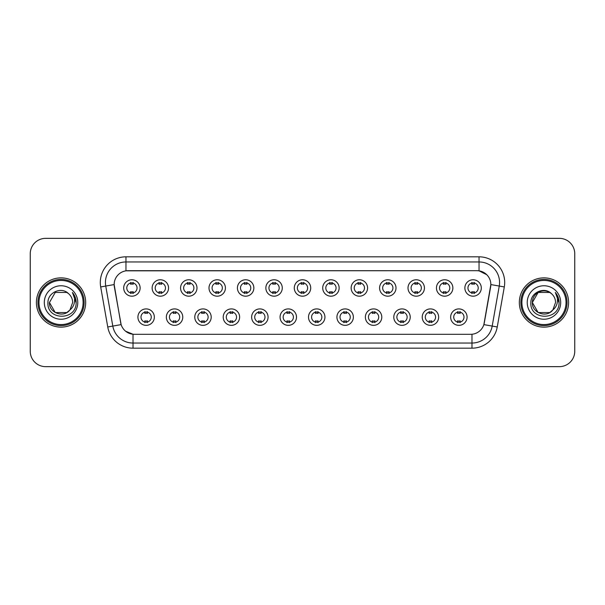 <?xml version="1.0" encoding="UTF-8"?>
<svg xmlns="http://www.w3.org/2000/svg" width="605" height="605" viewBox="0 0 605 605"><rect width="100%" height="100%" fill="white"/><g stroke="black" fill="none" stroke-linecap="round" stroke-linejoin="round"><path stroke-width="0.91" d="M182.77 317.126A8.213 8.213 0 0 1 174.558 325.339A8.213 8.213 0 0 1 166.352 317.126A8.213 8.213 0 0 1 174.558 308.913A8.213 8.213 0 0 1 182.77 317.126M169.43 317.126A5.135 5.135 0 0 0 174.558 322.261A5.135 5.135 0 0 0 179.693 317.126A5.135 5.135 0 0 0 174.558 311.991A5.135 5.135 0 0 0 169.43 317.126M211.205 317.126A8.213 8.213 0 0 1 202.993 325.339A8.213 8.213 0 0 1 194.78 317.126A8.213 8.213 0 0 1 202.993 308.913A8.213 8.213 0 0 1 211.205 317.126M197.858 317.126A5.135 5.135 0 0 0 202.993 322.261A5.135 5.135 0 0 0 208.12 317.126A5.135 5.135 0 0 0 202.993 311.991A5.135 5.135 0 0 0 197.858 317.126M239.633 317.126A8.213 8.213 0 0 1 231.42 325.339A8.213 8.213 0 0 1 223.215 317.126A8.213 8.213 0 0 1 231.42 308.913A8.213 8.213 0 0 1 239.633 317.126M226.293 317.126A5.135 5.135 0 0 0 231.42 322.261A5.135 5.135 0 0 0 236.555 317.126A5.135 5.135 0 0 0 231.42 311.991A5.135 5.135 0 0 0 226.293 317.126M268.068 317.126A8.213 8.213 0 0 1 259.855 325.339A8.213 8.213 0 0 1 251.642 317.126A8.213 8.213 0 0 1 259.855 308.913A8.213 8.213 0 0 1 268.068 317.126M254.72 317.126A5.135 5.135 0 0 0 259.855 322.261A5.135 5.135 0 0 0 264.982 317.126A5.135 5.135 0 0 0 259.855 311.991A5.135 5.135 0 0 0 254.72 317.126M296.495 317.126A8.213 8.213 0 0 1 288.282 325.339A8.213 8.213 0 0 1 280.07 317.126A8.213 8.213 0 0 1 288.282 308.913A8.213 8.213 0 0 1 296.495 317.126M283.155 317.126A5.135 5.135 0 0 0 288.282 322.261A5.135 5.135 0 0 0 293.417 317.126A5.135 5.135 0 0 0 288.282 311.991A5.135 5.135 0 0 0 283.155 317.126M324.93 317.126A8.213 8.213 0 0 1 316.717 325.339A8.213 8.213 0 0 1 308.505 317.126A8.213 8.213 0 0 1 316.717 308.913A8.213 8.213 0 0 1 324.93 317.126M311.583 317.126A5.135 5.135 0 0 0 316.717 322.261A5.135 5.135 0 0 0 321.845 317.126A5.135 5.135 0 0 0 316.717 311.991A5.135 5.135 0 0 0 311.583 317.126M353.358 317.126A8.213 8.213 0 0 1 345.145 325.339A8.213 8.213 0 0 1 336.932 317.126A8.213 8.213 0 0 1 345.145 308.913A8.213 8.213 0 0 1 353.358 317.126M340.018 317.126A5.135 5.135 0 0 0 345.145 322.261A5.135 5.135 0 0 0 350.28 317.126A5.135 5.135 0 0 0 345.145 311.991A5.135 5.135 0 0 0 340.018 317.126M381.785 317.126A8.213 8.213 0 0 1 373.58 325.339A8.213 8.213 0 0 1 365.367 317.126A8.213 8.213 0 0 1 373.58 308.913A8.213 8.213 0 0 1 381.785 317.126M368.445 317.126A5.135 5.135 0 0 0 373.58 322.261A5.135 5.135 0 0 0 378.707 317.126A5.135 5.135 0 0 0 373.58 311.991A5.135 5.135 0 0 0 368.445 317.126M410.22 317.126A8.213 8.213 0 0 1 402.007 325.339A8.213 8.213 0 0 1 393.795 317.126A8.213 8.213 0 0 1 402.007 308.913A8.213 8.213 0 0 1 410.22 317.126M396.88 317.126A5.135 5.135 0 0 0 402.007 322.261A5.135 5.135 0 0 0 407.142 317.126A5.135 5.135 0 0 0 402.007 311.991A5.135 5.135 0 0 0 396.88 317.126M438.648 317.126A8.213 8.213 0 0 1 430.442 325.339A8.213 8.213 0 0 1 422.23 317.126A8.213 8.213 0 0 1 430.442 308.913A8.213 8.213 0 0 1 438.648 317.126M425.307 317.126A5.135 5.135 0 0 0 430.442 322.261A5.135 5.135 0 0 0 435.57 317.126A5.135 5.135 0 0 0 430.442 311.991A5.135 5.135 0 0 0 425.307 317.126M467.083 317.126A8.213 8.213 0 0 1 458.87 325.339A8.213 8.213 0 0 1 450.657 317.126A8.213 8.213 0 0 1 458.87 308.913A8.213 8.213 0 0 1 467.083 317.126M453.735 317.126A5.135 5.135 0 0 0 458.87 322.261A5.135 5.135 0 0 0 464.005 317.126A5.135 5.135 0 0 0 458.87 311.991A5.135 5.135 0 0 0 453.735 317.126M154.343 317.126A8.213 8.213 0 0 1 146.13 325.339A8.213 8.213 0 0 1 137.917 317.126A8.213 8.213 0 0 1 146.13 308.913A8.213 8.213 0 0 1 154.343 317.126M140.995 317.126A5.135 5.135 0 0 0 146.13 322.261A5.135 5.135 0 0 0 151.265 317.126A5.135 5.135 0 0 0 146.13 311.991A5.135 5.135 0 0 0 140.995 317.126M168.553 287.98A8.213 8.213 0 0 1 160.348 296.185A8.213 8.213 0 0 1 152.135 287.98A8.213 8.213 0 0 1 160.348 279.767A8.213 8.213 0 0 1 168.553 287.98M155.213 287.98A5.135 5.135 0 0 0 160.348 293.107A5.135 5.135 0 0 0 165.475 287.98A5.135 5.135 0 0 0 160.348 282.845A5.135 5.135 0 0 0 155.213 287.98M196.988 287.98A8.213 8.213 0 0 1 188.775 296.185A8.213 8.213 0 0 1 180.562 287.98A8.213 8.213 0 0 1 188.775 279.767A8.213 8.213 0 0 1 196.988 287.98M183.648 287.98A5.135 5.135 0 0 0 188.775 293.107A5.135 5.135 0 0 0 193.91 287.98A5.135 5.135 0 0 0 188.775 282.845A5.135 5.135 0 0 0 183.648 287.98M225.415 287.98A8.213 8.213 0 0 1 217.21 296.185A8.213 8.213 0 0 1 208.997 287.98A8.213 8.213 0 0 1 217.21 279.767A8.213 8.213 0 0 1 225.415 287.98M212.075 287.98A5.135 5.135 0 0 0 217.21 293.107A5.135 5.135 0 0 0 222.338 287.98A5.135 5.135 0 0 0 217.21 282.845A5.135 5.135 0 0 0 212.075 287.98M253.85 287.98A8.213 8.213 0 0 1 245.638 296.185A8.213 8.213 0 0 1 237.425 287.98A8.213 8.213 0 0 1 245.638 279.767A8.213 8.213 0 0 1 253.85 287.98M240.503 287.98A5.135 5.135 0 0 0 245.638 293.107A5.135 5.135 0 0 0 250.773 287.98A5.135 5.135 0 0 0 245.638 282.845A5.135 5.135 0 0 0 240.503 287.98M282.278 287.98A8.213 8.213 0 0 1 274.073 296.185A8.213 8.213 0 0 1 265.86 287.98A8.213 8.213 0 0 1 274.073 279.767A8.213 8.213 0 0 1 282.278 287.98M268.938 287.98A5.135 5.135 0 0 0 274.073 293.107A5.135 5.135 0 0 0 279.2 287.98A5.135 5.135 0 0 0 274.073 282.845A5.135 5.135 0 0 0 268.938 287.98M310.713 287.98A8.213 8.213 0 0 1 302.5 296.185A8.213 8.213 0 0 1 294.287 287.98A8.213 8.213 0 0 1 302.5 279.767A8.213 8.213 0 0 1 310.713 287.98M297.365 287.98A5.135 5.135 0 0 0 302.5 293.107A5.135 5.135 0 0 0 307.635 287.98A5.135 5.135 0 0 0 302.5 282.845A5.135 5.135 0 0 0 297.365 287.98M339.14 287.98A8.213 8.213 0 0 1 330.927 296.185A8.213 8.213 0 0 1 322.722 287.98A8.213 8.213 0 0 1 330.927 279.767A8.213 8.213 0 0 1 339.14 287.98M325.8 287.98A5.135 5.135 0 0 0 330.927 293.107A5.135 5.135 0 0 0 336.062 287.98A5.135 5.135 0 0 0 330.927 282.845A5.135 5.135 0 0 0 325.8 287.98M367.575 287.98A8.213 8.213 0 0 1 359.362 296.185A8.213 8.213 0 0 1 351.15 287.98A8.213 8.213 0 0 1 359.362 279.767A8.213 8.213 0 0 1 367.575 287.98M354.227 287.98A5.135 5.135 0 0 0 359.362 293.107A5.135 5.135 0 0 0 364.497 287.98A5.135 5.135 0 0 0 359.362 282.845A5.135 5.135 0 0 0 354.227 287.98M396.003 287.98A8.213 8.213 0 0 1 387.79 296.185A8.213 8.213 0 0 1 379.585 287.98A8.213 8.213 0 0 1 387.79 279.767A8.213 8.213 0 0 1 396.003 287.98M382.662 287.98A5.135 5.135 0 0 0 387.79 293.107A5.135 5.135 0 0 0 392.925 287.98A5.135 5.135 0 0 0 387.79 282.845A5.135 5.135 0 0 0 382.662 287.98M424.438 287.98A8.213 8.213 0 0 1 416.225 296.185A8.213 8.213 0 0 1 408.012 287.98A8.213 8.213 0 0 1 416.225 279.767A8.213 8.213 0 0 1 424.438 287.98M411.09 287.98A5.135 5.135 0 0 0 416.225 293.107A5.135 5.135 0 0 0 421.352 287.98A5.135 5.135 0 0 0 416.225 282.845A5.135 5.135 0 0 0 411.09 287.98M452.865 287.98A8.213 8.213 0 0 1 444.652 296.185A8.213 8.213 0 0 1 436.447 287.98A8.213 8.213 0 0 1 444.652 279.767A8.213 8.213 0 0 1 452.865 287.98M439.525 287.98A5.135 5.135 0 0 0 444.652 293.107A5.135 5.135 0 0 0 449.787 287.98A5.135 5.135 0 0 0 444.652 282.845A5.135 5.135 0 0 0 439.525 287.98M481.3 287.98A8.213 8.213 0 0 1 473.087 296.185A8.213 8.213 0 0 1 464.874 287.98A8.213 8.213 0 0 1 473.087 279.767A8.213 8.213 0 0 1 481.3 287.98M467.952 287.98A5.135 5.135 0 0 0 473.087 293.107A5.135 5.135 0 0 0 478.215 287.98A5.135 5.135 0 0 0 473.087 282.845A5.135 5.135 0 0 0 467.952 287.98M140.126 287.98A8.213 8.213 0 0 1 131.913 296.185A8.213 8.213 0 0 1 123.7 287.98A8.213 8.213 0 0 1 131.913 279.767A8.213 8.213 0 0 1 140.126 287.98M126.785 287.98A5.135 5.135 0 0 0 131.913 293.107A5.135 5.135 0 0 0 137.048 287.98A5.135 5.135 0 0 0 131.913 282.845A5.135 5.135 0 0 0 126.785 287.98M107.75 326.972L100.695 286.944A25.66 25.66 0 0 1 125.961 256.822L479.039 256.822A25.66 25.66 0 0 1 504.305 286.944L497.249 326.972A25.66 25.66 0 0 1 471.983 348.177L133.017 348.177A25.66 25.66 0 0 1 107.75 326.972L121.129 324.613L114.368 286.944A13.854 13.854 0 0 1 128.01 270.685L476.99 270.685A13.854 13.854 0 0 1 490.632 286.944L484.295 322.866A13.854 13.854 0 0 1 470.652 334.315L134.348 334.315A13.854 13.854 0 0 1 120.705 322.866L114.156 284.569L105.746 286.052A20.525 20.525 0 0 1 125.961 261.957L479.039 261.957A20.525 20.525 0 0 1 499.254 286.052L492.198 326.08A20.525 20.525 0 0 1 471.983 343.043L133.017 343.043A20.525 20.525 0 0 1 112.802 326.08L105.746 286.052A20.525 20.525 0 0 1 105.436 282.482M36.406 302.5A24.631 24.631 0 0 0 61.044 327.131A24.631 24.631 0 0 0 85.676 302.5A24.631 24.631 0 0 0 61.044 277.869A24.631 24.631 0 0 0 36.406 302.5A24.631 24.631 0 0 0 61.044 327.131A24.631 24.631 0 0 0 85.676 302.5A24.631 24.631 0 0 0 61.044 277.869A24.631 24.631 0 0 0 36.406 302.5M519.324 302.5A24.631 24.631 0 0 0 543.955 327.131A24.631 24.631 0 0 0 568.594 302.5A24.631 24.631 0 0 0 543.955 277.869A24.631 24.631 0 0 0 519.324 302.5A24.631 24.631 0 0 0 543.955 327.131A24.631 24.631 0 0 0 568.594 302.5A24.631 24.631 0 0 0 543.955 277.869A24.631 24.631 0 0 0 519.324 302.5M125.961 256.822L125.961 270.836L476.99 270.685L479.039 270.836L486.783 274.738M114.156 284.539L114.307 282.482M470.652 334.315L134.348 334.315M133.017 348.177L133.017 334.255L125.621 331.23M499.254 286.052L490.844 284.569L483.871 324.613L492.198 326.08L499.254 286.052L504.305 286.944M484.295 322.866L484.212 323.304M120.788 323.304L120.705 322.866M574.75 253.745A15.397 15.397 0 0 0 559.353 238.347L45.647 238.347A15.397 15.397 0 0 0 30.25 253.745L30.25 351.255A15.397 15.397 0 0 0 45.647 366.653L559.353 366.653A15.397 15.397 0 0 0 574.75 351.255L574.75 253.745L574.75 351.255M30.25 253.745L30.25 351.255M559.353 238.347L45.647 238.347M45.647 366.653L559.353 366.653M133.198 282.482L133.198 284.252A3.94 3.94 0 0 0 130.635 284.252L130.635 282.482M130.635 293.47L130.635 291.701A3.94 3.94 0 0 0 133.198 291.701L133.198 293.47M144.845 322.624L144.845 320.847A3.94 3.94 0 0 0 147.416 320.847L147.416 322.624M147.416 311.628L147.416 313.405A3.94 3.94 0 0 0 144.845 313.405L144.845 311.628M161.626 282.482L161.626 284.252A3.94 3.94 0 0 0 159.062 284.252L159.062 282.482M159.062 293.47L159.062 291.701A3.94 3.94 0 0 0 161.626 291.701L161.626 293.47M190.061 282.482L190.061 284.252A3.94 3.94 0 0 0 187.489 284.252L187.489 282.482M187.489 293.47L187.489 291.701A3.94 3.94 0 0 0 190.061 291.701L190.061 293.47M218.488 282.482L218.488 284.252A3.94 3.94 0 0 0 215.924 284.252L215.924 282.482M215.924 293.47L215.924 291.701A3.94 3.94 0 0 0 218.488 291.701L218.488 293.47M246.923 282.482L246.923 284.252A3.94 3.94 0 0 0 244.352 284.252L244.352 282.482M244.352 293.47L244.352 291.701A3.94 3.94 0 0 0 246.923 291.701L246.923 293.47M173.28 322.624L173.28 320.847A3.94 3.94 0 0 0 175.843 320.847L175.843 322.624M175.843 311.628L175.843 313.405A3.94 3.94 0 0 0 173.28 313.405L173.28 311.628M201.707 322.624L201.707 320.847A3.94 3.94 0 0 0 204.271 320.847L204.271 322.624M204.271 311.628L204.271 313.405A3.94 3.94 0 0 0 201.707 313.405L201.707 311.628M230.142 322.624L230.142 320.847A3.94 3.94 0 0 0 232.706 320.847L232.706 322.624M232.706 311.628L232.706 313.405A3.94 3.94 0 0 0 230.142 313.405L230.142 311.628M66.845 312.551A11.601 11.601 0 0 0 69.976 309.904L67.412 312.195M83.112 302.5A22.067 22.067 0 0 0 61.044 280.433A22.067 22.067 0 0 0 38.977 302.5A22.067 22.067 0 0 0 61.044 324.567A22.067 22.067 0 0 0 83.112 302.5M84.133 302.5A23.096 23.096 0 0 0 61.044 279.404A23.096 23.096 0 0 0 37.949 302.5A23.096 23.096 0 0 0 61.044 325.596A23.096 23.096 0 0 0 84.133 302.5M49.444 302.5C48.846 312.815 63.465 318.222 69.741 310.176L66.845 312.551L55.244 312.551L49.444 302.5L55.244 312.551L66.845 312.551L69.976 309.904L66.845 312.551L55.244 312.551L49.444 302.5L55.244 292.449L66.845 292.449L68.645 293.735C61.521 286.271 47.818 292.419 47.946 302.5C46.638 320.408 75.678 320.877 76.147 303.37L76.169 302.5C76.124 298.696 74.861 295.353 72.373 292.472C74.264 295.58 74.929 298.923 74.37 302.5C73.863 305.487 72.396 307.953 69.976 309.904L67.389 312.21M69.976 309.904L72.645 302.5C72.577 298.999 71.246 296.079 68.645 293.735M44.309 302.5A16.736 16.736 0 0 0 61.044 319.236A16.736 16.736 0 0 0 77.773 302.5A16.736 16.736 0 0 0 61.044 285.764A16.736 16.736 0 0 0 44.309 302.5M72.487 292.601L76.162 302.939M72.373 292.472L75.398 297.721M549.756 312.551A11.601 11.601 0 0 0 552.887 309.904L549.756 312.551L538.155 312.551L532.355 302.5L538.155 292.449L549.756 292.449L551.556 293.735C544.439 286.271 530.729 292.419 530.857 302.5C529.557 320.408 558.596 320.877 559.065 303.37L559.088 302.5C559.043 298.696 557.78 295.353 555.292 292.472C557.182 295.58 557.848 298.923 557.288 302.5C556.781 305.487 555.314 307.953 552.887 309.904L552.652 310.176C546.383 318.222 531.765 312.815 532.355 302.5L538.155 312.551L549.756 312.551L552.887 309.904L550.293 312.218M566.023 302.5A22.067 22.067 0 0 0 543.955 280.433A22.067 22.067 0 0 0 521.888 302.5A22.067 22.067 0 0 0 543.955 324.567A22.067 22.067 0 0 0 566.023 302.5M567.051 302.5A23.096 23.096 0 0 0 543.955 279.404A23.096 23.096 0 0 0 520.867 302.5A23.096 23.096 0 0 0 543.955 325.596A23.096 23.096 0 0 0 567.051 302.5M552.887 309.904L555.556 302.5C555.496 298.999 554.157 296.079 551.556 293.735M527.227 302.5A16.736 16.736 0 0 0 543.955 319.236A16.736 16.736 0 0 0 560.691 302.5A16.736 16.736 0 0 0 543.955 285.764A16.736 16.736 0 0 0 527.227 302.5M549.756 292.449A11.601 11.601 0 0 0 532.355 302.5M555.405 292.601L559.08 302.939M555.292 292.472L558.309 297.721M275.351 282.482L275.351 284.252A3.94 3.94 0 0 0 272.787 284.252L272.787 282.482M272.787 293.47L272.787 291.701A3.94 3.94 0 0 0 275.351 291.701L275.351 293.47M303.786 282.482L303.786 284.252A3.94 3.94 0 0 0 301.214 284.252L301.214 282.482M301.214 293.47L301.214 291.701A3.94 3.94 0 0 0 303.786 291.701L303.786 293.47M332.213 282.482L332.213 284.252A3.94 3.94 0 0 0 329.649 284.252L329.649 282.482M329.649 293.47L329.649 291.701A3.94 3.94 0 0 0 332.213 291.701L332.213 293.47M258.569 322.624L258.569 320.847A3.94 3.94 0 0 0 261.133 320.847L261.133 322.624M261.133 311.628L261.133 313.405A3.94 3.94 0 0 0 258.569 313.405L258.569 311.628M287.004 322.624L287.004 320.847A3.94 3.94 0 0 0 289.568 320.847L289.568 322.624M289.568 311.628L289.568 313.405A3.94 3.94 0 0 0 287.004 313.405L287.004 311.628M315.432 322.624L315.432 320.847A3.94 3.94 0 0 0 317.996 320.847L317.996 322.624M317.996 311.628L317.996 313.405A3.94 3.94 0 0 0 315.432 313.405L315.432 311.628M360.648 282.482L360.648 284.252A3.94 3.94 0 0 0 358.077 284.252L358.077 282.482M358.077 293.47L358.077 291.701A3.94 3.94 0 0 0 360.648 291.701L360.648 293.47M389.075 282.482L389.075 284.252A3.94 3.94 0 0 0 386.512 284.252L386.512 282.482M386.512 293.47L386.512 291.701A3.94 3.94 0 0 0 389.075 291.701L389.075 293.47M417.511 282.482L417.511 284.252A3.94 3.94 0 0 0 414.939 284.252L414.939 282.482M414.939 293.47L414.939 291.701A3.94 3.94 0 0 0 417.511 291.701L417.511 293.47M445.938 282.482L445.938 284.252A3.94 3.94 0 0 0 443.374 284.252L443.374 282.482M443.374 293.47L443.374 291.701A3.94 3.94 0 0 0 445.938 291.701L445.938 293.47M474.365 282.482L474.365 284.252A3.94 3.94 0 0 0 471.802 284.252L471.802 282.482M471.802 293.47L471.802 291.701A3.94 3.94 0 0 0 474.365 291.701L474.365 293.47M343.867 322.624L343.867 320.847A3.94 3.94 0 0 0 346.431 320.847L346.431 322.624M346.431 311.628L346.431 313.405A3.94 3.94 0 0 0 343.867 313.405L343.867 311.628M372.294 322.624L372.294 320.847A3.94 3.94 0 0 0 374.858 320.847L374.858 322.624M374.858 311.628L374.858 313.405A3.94 3.94 0 0 0 372.294 313.405L372.294 311.628M400.729 322.624L400.729 320.847A3.94 3.94 0 0 0 403.293 320.847L403.293 322.624M403.293 311.628L403.293 313.405A3.94 3.94 0 0 0 400.729 313.405L400.729 311.628M429.157 322.624L429.157 320.847A3.94 3.94 0 0 0 431.72 320.847L431.72 322.624M431.72 311.628L431.72 313.405A3.94 3.94 0 0 0 429.157 313.405L429.157 311.628M457.584 322.624L457.584 320.847A3.94 3.94 0 0 0 460.155 320.847L460.155 322.624M460.155 311.628L460.155 313.405A3.94 3.94 0 0 0 457.584 313.405L457.584 311.628M479.039 256.822L479.039 270.836M471.983 334.255L471.983 348.177M100.695 286.944L105.746 286.052M492.198 326.08L497.249 326.972"/></g></svg>

